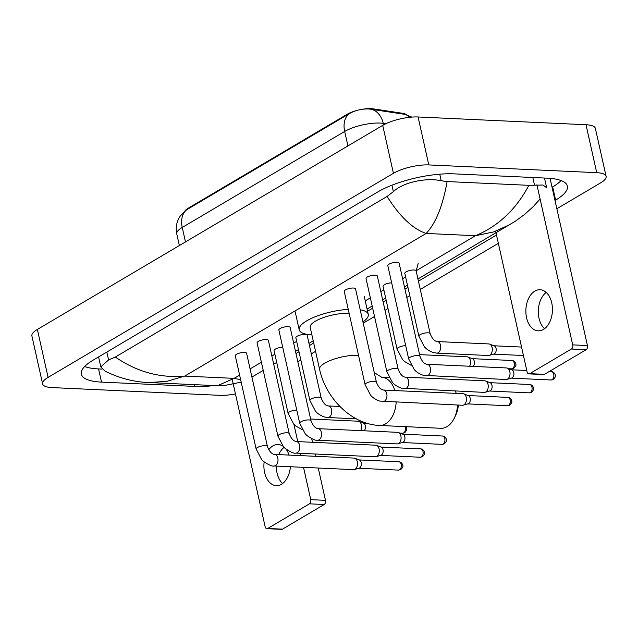 <?xml version="1.0" encoding="UTF-8"?>
<svg xmlns="http://www.w3.org/2000/svg" width="638" height="638" viewBox="0 0 638 638"><rect width="100%" height="100%" fill="white"/><g stroke="black" fill="none" stroke-linecap="round" stroke-linejoin="round"><path stroke-width="0.96" d="M406.302 114.688A17.37 5.168 167.4 0 0 402.642 113.301L373.126 108.843A17.37 5.168 167.4 0 0 370.989 108.643A17.37 5.168 167.4 0 0 362.161 109.305M356.171 110.653A17.37 5.168 167.4 0 0 347.112 114.306L188.21 208.203A17.37 5.168 167.4 0 0 184.924 210.971M411.789 117.105L405.218 114.393L369.211 108.986C361.913 108.707 355.222 110.294 349.138 113.747L186.695 209.743L180.347 215.883L178.975 218.108C176.343 223.109 175.602 228.396 176.774 233.963L179.358 245.534M543.432 329.463A20.583 13.278 -87.4 0 0 552.333 306.806A20.583 13.278 -87.4 0 0 540.099 289.724A20.583 13.278 -87.4 0 0 534.859 291.103A20.583 13.278 -87.4 0 0 525.959 313.768A20.583 13.278 -87.4 0 0 538.201 330.843A20.583 13.278 -87.4 0 0 543.432 329.463M550.06 178.337L587.438 345.549A3.214 2.074 92.6 0 1 586.139 349.712L571.409 349.026A3.214 2.074 -87.4 0 0 572.701 344.871L536.917 184.773M495.654 231.243L527.076 371.834A3.214 2.074 -87.4 0 0 528.894 373.884A3.214 2.074 -87.4 0 0 529.715 373.669L544.445 374.346L586.139 349.712M544.445 374.346A3.214 2.074 92.6 0 1 543.624 374.562L528.894 373.884M529.715 373.669L571.409 349.026M544.541 328.722A20.583 13.278 92.6 0 1 538.344 310.251A20.583 13.278 92.6 0 1 546.216 292.419M396.15 402.203A24.124 15.559 92.6 0 1 385.639 423.831A24.124 15.559 92.6 0 1 379.498 425.45L440.874 428.289A24.124 15.559 -87.4 0 0 447.015 426.662A24.124 15.559 -87.4 0 0 454.511 417.715A24.124 15.559 -87.4 0 0 457.526 405.042M349.161 313.41A24.124 7.17 167.4 0 0 348.484 313.37A24.124 7.17 167.4 0 0 322.82 317.796A24.124 7.17 167.4 0 0 310.196 327.35L319.574 369.298C325.803 398.367 351.618 424.422 379.498 425.45M311.878 334.854A35.377 10.519 -12.6 0 1 299.214 329.798A35.377 10.519 -12.6 0 1 348.26 309.374M360.215 309.789A35.377 10.519 -12.6 0 1 368.262 314.367A35.377 10.519 -12.6 0 1 362.934 321.935M456.194 393.391A24.124 15.559 -87.4 0 0 455.699 391.876A24.124 15.559 -87.4 0 0 455.396 391.062M458.291 405.074A17.689 11.412 92.6 0 1 456.082 414.333L454.511 417.715M397.003 262.274A5.79 1.723 167.4 0 0 390.847 263.334A5.79 1.723 167.4 0 0 387.816 265.631L408.663 358.883A5.79 1.723 167.4 0 1 409.684 357.551A5.79 1.723 167.4 0 1 417.85 355.533A5.79 1.723 167.4 0 1 419.964 356.363L399.117 263.103A5.79 1.723 167.4 0 0 397.003 262.274M426.543 375.846A5.79 3.732 92.6 0 0 427.795 375.575A5.79 3.732 92.6 0 0 428.018 375.455A5.79 3.732 92.6 0 0 430.522 369.083A5.79 3.732 92.6 0 0 427.077 364.282L506.572 367.951A5.79 3.732 92.6 0 1 507.354 368.118A5.79 3.732 92.6 0 1 509.842 371.643A5.79 3.732 92.6 0 1 507.513 379.124A5.79 3.732 92.6 0 1 506.835 379.419A5.79 3.732 92.6 0 1 506.038 379.514L423.281 375.319C417.077 373.222 414.517 369.801 414.221 369.522L408.663 358.883M507.354 368.118L511.971 369.904A4.179 2.696 92.6 0 1 513.773 372.448A4.179 2.696 92.6 0 1 512.083 377.856A4.179 2.696 92.6 0 1 511.596 378.063L506.835 379.419M375.216 275.153A5.79 1.723 167.4 0 0 369.059 276.214A5.79 1.723 167.4 0 0 366.029 278.503L386.875 371.763A5.79 1.723 167.4 0 1 387.888 370.423A5.79 1.723 167.4 0 1 396.062 368.405A5.79 1.723 167.4 0 1 398.168 369.235L377.329 275.983A5.79 1.723 167.4 0 0 375.216 275.153M404.755 388.725A5.79 3.732 92.6 0 0 405.999 388.454A5.79 3.732 92.6 0 0 406.231 388.335A5.79 3.732 92.6 0 0 408.727 381.963A5.79 3.732 92.6 0 0 405.289 377.154L484.784 380.822A5.79 3.732 92.6 0 1 485.566 380.99A5.79 3.732 92.6 0 1 488.054 384.515A5.79 3.732 92.6 0 1 485.717 392.003A5.79 3.732 92.6 0 1 485.04 392.298A5.79 3.732 92.6 0 1 484.25 392.394L401.493 388.191C395.281 386.094 392.721 382.68 392.434 382.401L386.875 371.763M485.566 380.99L490.183 382.776A4.179 2.696 92.6 0 1 491.978 385.32A4.179 2.696 92.6 0 1 490.295 390.727A4.179 2.696 92.6 0 1 489.809 390.942L485.04 392.298M353.428 288.025A5.79 1.723 167.4 0 0 347.263 289.086A5.79 1.723 167.4 0 0 344.233 291.383L365.08 384.634A5.79 1.723 167.4 0 1 366.1 383.302A5.79 1.723 167.4 0 1 374.275 381.285A5.79 1.723 167.4 0 1 376.38 382.114L355.533 288.854A5.79 1.723 167.4 0 0 353.428 288.025M382.967 401.597A5.79 3.732 92.6 0 0 384.212 401.326A5.79 3.732 92.6 0 0 384.435 401.206A5.79 3.732 92.6 0 0 386.939 394.834A5.79 3.732 92.6 0 0 383.502 390.033L462.989 393.702A5.79 3.732 92.6 0 1 463.77 393.869A5.79 3.732 92.6 0 1 466.266 397.394A5.79 3.732 92.6 0 1 463.93 404.875A5.79 3.732 92.6 0 1 463.252 405.17A5.79 3.732 92.6 0 1 462.454 405.266L379.706 401.071C373.493 398.973 370.933 395.56 370.646 395.281L365.08 384.634M463.77 393.869L468.388 395.656A4.179 2.696 92.6 0 1 470.19 398.2A4.179 2.696 92.6 0 1 468.507 403.607A4.179 2.696 92.6 0 1 468.013 403.822L463.252 405.17M288.057 326.656A5.79 1.723 167.4 0 0 281.9 327.717A5.79 1.723 167.4 0 0 278.87 330.013L299.708 423.265A5.79 1.723 167.4 0 1 300.729 421.933A5.79 1.723 167.4 0 1 308.904 419.916A5.79 1.723 167.4 0 1 311.009 420.745L290.162 327.485A5.79 1.723 167.4 0 0 288.057 326.656M317.596 440.228A5.79 3.732 92.6 0 0 318.841 439.957A5.79 3.732 92.6 0 0 319.064 439.837A5.79 3.732 92.6 0 0 321.568 433.465A5.79 3.732 92.6 0 0 318.131 428.664L397.618 432.333A5.79 3.732 92.6 0 1 398.399 432.5A5.79 3.732 92.6 0 1 400.895 436.025A5.79 3.732 92.6 0 1 398.559 443.506A5.79 3.732 92.6 0 1 397.881 443.801A5.79 3.732 92.6 0 1 397.083 443.896L317.596 440.228C316.081 440.85 312.572 439.327 307.061 435.658L305.275 433.904L299.708 423.265M398.399 432.5L403.025 434.287A4.179 2.696 92.6 0 1 404.819 436.831A4.179 2.696 92.6 0 1 403.136 442.238A4.179 2.696 92.6 0 1 402.642 442.445L397.881 443.801M266.261 339.536A5.79 1.723 167.4 0 0 260.105 340.596A5.79 1.723 167.4 0 0 257.074 342.885L277.921 436.145A5.79 1.723 167.4 0 1 278.942 434.805A5.79 1.723 167.4 0 1 287.108 432.787A5.79 1.723 167.4 0 1 289.221 433.617L268.375 340.357A5.79 1.723 167.4 0 0 266.261 339.536M295.801 453.1A5.79 3.732 92.6 0 0 297.053 452.836A5.79 3.732 92.6 0 0 297.276 452.717A5.79 3.732 92.6 0 0 299.78 446.345A5.79 3.732 92.6 0 0 296.335 441.536L375.83 445.204A5.79 3.732 92.6 0 1 376.611 445.372A5.79 3.732 92.6 0 1 379.1 448.897A5.79 3.732 92.6 0 1 376.771 456.385A5.79 3.732 92.6 0 1 376.093 456.68A5.79 3.732 92.6 0 1 375.296 456.776L295.801 453.1C294.293 453.73 290.776 452.206 285.266 448.538L283.487 446.783L277.921 436.145M376.611 445.372L381.229 447.158A4.179 2.696 92.6 0 1 383.031 449.702A4.179 2.696 92.6 0 1 381.341 455.109A4.179 2.696 92.6 0 1 380.854 455.325L376.093 456.68M244.474 352.407A5.79 1.723 167.4 0 0 238.317 353.468A5.79 1.723 167.4 0 0 235.286 355.765L256.133 449.016A5.79 1.723 167.4 0 1 257.146 447.685A5.79 1.723 167.4 0 1 265.32 445.667A5.79 1.723 167.4 0 1 267.434 446.496L246.587 353.237A5.79 1.723 167.4 0 0 244.474 352.407M274.013 465.979A5.79 3.732 92.6 0 0 275.257 465.708A5.79 3.732 92.6 0 0 275.488 465.588A5.79 3.732 92.6 0 0 277.985 459.216A5.79 3.732 92.6 0 0 274.547 454.415L354.042 458.084A5.79 3.732 92.6 0 1 354.824 458.251A5.79 3.732 92.6 0 1 357.312 461.776A5.79 3.732 92.6 0 1 354.975 469.257A5.79 3.732 92.6 0 1 354.297 469.552A5.79 3.732 92.6 0 1 353.508 469.648L274.013 465.979C272.498 466.601 268.989 465.086 263.478 461.418L261.692 459.655L256.133 449.016M354.824 458.251L359.441 460.038A4.179 2.696 92.6 0 1 361.244 462.582A4.179 2.696 92.6 0 1 359.553 467.989A4.179 2.696 92.6 0 1 359.066 468.204L354.297 469.552M430.148 333.642L416.112 270.831A5.79 1.723 167.4 0 0 413.998 270.002A5.79 1.723 167.4 0 0 407.841 271.062A5.79 1.723 167.4 0 0 404.811 273.351L418.855 336.162A5.79 1.723 167.4 0 1 419.868 334.83A5.79 1.723 167.4 0 1 428.042 332.813A5.79 1.723 167.4 0 1 430.148 333.642C432.117 338.634 434.486 341.274 437.269 341.561A5.79 3.732 92.6 0 1 440.706 346.362A5.79 3.732 92.6 0 1 438.202 352.734A5.79 3.732 92.6 0 1 437.979 352.854A5.79 3.732 92.6 0 1 436.735 353.125L488.341 355.51A5.79 3.732 92.6 0 0 489.131 355.414A5.79 3.732 92.6 0 0 489.809 355.119A5.79 3.732 92.6 0 0 492.145 347.63A5.79 3.732 92.6 0 0 489.649 344.105A5.79 3.732 92.6 0 0 488.868 343.938L437.269 341.561M489.649 344.105L494.275 345.892A4.179 2.696 92.6 0 1 496.069 348.436A4.179 2.696 92.6 0 1 494.386 353.843A4.179 2.696 92.6 0 1 493.892 354.058L489.131 355.414M391.668 282.865A5.79 1.723 167.4 0 0 385.759 284.046A5.79 1.723 167.4 0 0 383.023 286.231L397.059 349.042A5.79 1.723 167.4 0 1 398.08 347.702A5.79 1.723 167.4 0 1 405.712 345.676M419.573 354.624L467.08 356.817A5.79 3.732 92.6 0 1 467.861 356.985A5.79 3.732 92.6 0 1 470.358 360.51A5.79 3.732 92.6 0 1 469.616 366.244M467.861 356.985L472.479 358.771A4.179 2.696 92.6 0 1 474.281 361.315A4.179 2.696 92.6 0 1 473.029 366.403M321.201 398.024L307.157 335.213A5.79 1.723 167.4 0 0 305.052 334.384A5.79 1.723 167.4 0 0 298.887 335.444A5.79 1.723 167.4 0 0 295.857 337.733L309.901 400.544A5.79 1.723 167.4 0 1 310.913 399.213A5.79 1.723 167.4 0 1 319.088 397.195A5.79 1.723 167.4 0 1 321.201 398.024C323.163 403.017 325.532 405.656 328.315 405.943A5.79 3.732 92.6 0 1 331.76 410.744A5.79 3.732 92.6 0 1 329.256 417.116A5.79 3.732 92.6 0 1 329.033 417.236A5.79 3.732 92.6 0 1 327.78 417.507L356.291 418.823M282.722 347.247A5.79 1.723 167.4 0 0 276.812 348.428A5.79 1.723 167.4 0 0 274.069 350.613L288.113 413.424A5.79 1.723 167.4 0 1 289.126 412.084A5.79 1.723 167.4 0 1 296.758 410.059M310.626 419.006L358.133 421.2A5.79 3.732 92.6 0 1 358.907 421.367A5.79 3.732 92.6 0 1 361.403 424.892A5.79 3.732 92.6 0 1 360.669 430.626M358.907 421.367L363.532 423.154A4.179 2.696 92.6 0 1 365.327 425.698A4.179 2.696 92.6 0 1 364.075 430.786M264.14 461.976A20.583 13.278 -87.4 0 0 276.246 485.638A20.583 13.278 -87.4 0 0 281.478 484.258A20.583 13.278 -87.4 0 0 290.386 466.737M289.07 455.085A20.583 13.278 -87.4 0 0 286.071 449.208M282.969 446.193A20.583 13.278 -87.4 0 0 278.144 444.519A20.583 13.278 -87.4 0 0 272.904 445.898A20.583 13.278 -87.4 0 0 268.734 449.774M311.703 438.729L312.5 442.286M315.116 453.993L315.635 456.314M318.25 468.021L325.476 500.344A3.214 2.074 92.6 0 1 324.184 504.506L309.454 503.821A3.214 2.074 -87.4 0 0 310.746 499.666L303.521 467.343M232.344 379.993L265.121 526.629A3.214 2.074 -87.4 0 0 266.939 528.679A3.214 2.074 -87.4 0 0 267.761 528.463L282.49 529.141L324.184 504.506M282.49 529.141A3.214 2.074 92.6 0 1 281.669 529.357L266.939 528.679M267.761 528.463L309.454 503.821M300.905 455.628L300.386 453.315M297.771 441.6L293.903 424.318M282.586 483.516A20.583 13.278 92.6 0 1 276.358 466.091M278.742 454.607A20.583 13.278 92.6 0 1 284.046 447.382M235.454 393.901A25.727 7.648 -12.6 0 1 219.919 395.337L51.997 387.585A25.727 7.648 -12.6 0 1 42.618 383.901L31.9 335.955A25.727 7.648 -12.6 0 1 37.371 329.439L382.712 125.367A25.727 7.648 -12.6 0 1 418.081 116.977L586.003 124.729A25.727 7.648 -12.6 0 1 595.382 128.413L606.1 176.359A25.727 7.648 -12.6 0 1 600.629 182.875L556.854 208.746M42.618 383.901A25.727 7.648 -12.6 0 1 48.089 377.385L393.431 173.313A25.727 7.648 -12.6 0 1 428.8 164.923L596.721 172.675A25.727 7.648 -12.6 0 1 606.1 176.359M498.35 243.317L420.275 289.453M409.795 295.649L406.789 297.428M388.008 308.521L385.001 310.299M374.522 316.496L363.205 323.179M315.555 351.331L311.32 353.835M300.841 360.031L297.834 361.802M555.004 200.46L555.618 200.093A55.315 16.452 167.4 0 0 567.373 186.081A55.315 16.452 167.4 0 0 547.213 178.161L453.921 173.855A55.315 16.452 167.4 0 0 377.871 191.894L93.1 360.167A55.315 16.452 167.4 0 0 81.345 374.179A55.315 16.452 167.4 0 0 101.506 382.106L194.797 386.413A55.315 16.452 167.4 0 0 214.145 385.567M295.984 353.516L298.991 351.737M309.47 345.549L313.705 343.045M367.56 311.224L372.664 308.202M383.143 302.013L386.149 300.235M404.939 289.134L407.945 287.355M418.424 281.167L496.5 235.031M84.631 366.523A55.315 16.452 167.4 0 0 98.555 368.916L102.096 369.083M552.053 187.269L552.668 186.91A55.315 16.452 167.4 0 0 561.137 180.554M510.033 224.552L493.637 231.921L475.47 235.717C498.27 226.235 516.07 209.439 528.862 185.331L543.018 185.028L546.662 187.763L544.485 178.034M105.055 371.164L100.804 366.89L108.604 359.936L115.303 357.057C137.05 371.938 160.21 378.286 184.773 376.085L166.925 381.325L148.973 382.553C134.116 382.058 119.473 378.262 105.055 371.164M528.862 185.331L447.102 181.559C442.764 205.978 435.778 223.276 426.168 233.444C412.85 228.994 399.827 216.657 387.099 196.448L115.303 357.057M387.099 196.448L393.367 191.655C403.519 181.894 426.894 177.516 441.217 180.745L447.102 181.559M241.188 382.154L223.42 385.711L217.51 385.719L234.074 378.366L240.63 379.674M373.126 108.843L373.286 109.561M402.642 113.301L402.801 114.019M188.21 208.203L188.338 208.793M347.112 114.306L347.239 114.896M385.783 123.748L383.231 123.365A25.727 7.648 167.4 0 0 380.057 123.062A25.727 7.648 167.4 0 0 344.687 131.452A22.513 15.846 -120.6 0 1 349.138 113.747M371.372 109.25A22.513 17.051 -81.4 0 1 383.231 123.365L383.574 124.881M186.695 209.743A22.513 15.846 59.4 0 0 182.245 227.447A25.727 7.648 167.4 0 0 176.774 233.963M409.955 117.272A22.513 17.051 -81.4 0 0 404.356 114.234M347.925 145.927L344.687 131.452L182.245 227.447L185.475 241.914M572.701 344.871L587.438 345.549M358.54 355.358A24.124 7.17 167.4 0 0 357.862 355.318A24.124 7.17 167.4 0 0 324.702 363.189A24.124 7.17 167.4 0 0 319.574 369.298M374.251 372.576L381.723 377.265A24.124 15.559 92.6 0 1 394.818 390.552M550.993 379.977L553.313 379.403C555.116 377.497 555.794 376.229 555.363 375.607C555.857 375.79 554.414 371.587 551.376 371.627A4.179 2.696 92.6 0 1 553.864 375.096A4.179 2.696 92.6 0 1 552.053 379.698A4.179 2.696 92.6 0 1 550.993 379.977L511.309 378.151M553.313 379.403A4.179 2.943 -120.6 0 1 552.053 379.698M529.197 392.856L531.518 392.282C533.32 390.376 534.006 389.108 533.567 388.478C534.07 388.67 532.626 384.459 529.588 384.499A4.179 2.696 92.6 0 1 532.068 387.976A4.179 2.696 92.6 0 1 530.266 392.577A4.179 2.696 92.6 0 1 529.197 392.856L489.521 391.022M531.518 392.282A4.179 2.943 -120.6 0 1 530.266 392.577M507.409 405.728L509.73 405.154C511.532 403.248 512.218 401.988 511.78 401.358C512.282 401.541 510.831 397.338 507.792 397.378A4.179 2.696 92.6 0 1 510.28 400.847A4.179 2.696 92.6 0 1 508.47 405.449A4.179 2.696 92.6 0 1 507.409 405.728L467.726 403.902M509.73 405.154A4.179 2.943 -120.6 0 1 508.47 405.449M442.038 444.359L444.359 443.785C446.161 441.879 446.847 440.611 446.409 439.989C446.911 440.172 445.46 435.969 442.421 436.009A4.179 2.696 92.6 0 1 444.909 439.478A4.179 2.696 92.6 0 1 443.099 444.08A4.179 2.696 92.6 0 1 442.038 444.359L402.355 442.533M444.359 443.785A4.179 2.943 -120.6 0 1 443.099 444.08M420.251 457.239L422.571 456.656C424.374 454.758 425.052 453.49 424.621 452.86C425.115 453.052 423.672 448.841 420.633 448.881A4.179 2.696 92.6 0 1 423.122 452.35A4.179 2.696 92.6 0 1 421.311 456.96A4.179 2.696 92.6 0 1 420.251 457.239L380.567 455.404M422.571 456.656A4.179 2.943 -120.6 0 1 421.311 456.96M398.455 470.11L400.776 469.536C402.578 467.63 403.264 466.362 402.825 465.74C403.328 465.923 401.884 461.721 398.846 461.76A4.179 2.696 92.6 0 1 401.326 465.23A4.179 2.696 92.6 0 1 399.524 469.831A4.179 2.696 92.6 0 1 398.455 470.11L358.779 468.284M400.776 469.536A4.179 2.943 -120.6 0 1 399.524 469.831M511.501 368.844L513.821 368.27C515.624 366.364 516.301 365.103 515.871 364.473C516.365 364.657 514.922 360.454 511.883 360.494A4.179 2.696 92.6 0 1 514.372 363.963A4.179 2.696 92.6 0 1 512.561 368.565A4.179 2.696 92.6 0 1 511.501 368.844L508.941 368.732M513.821 368.27A4.179 2.943 -120.6 0 1 512.561 368.565M405.002 426.631A4.179 2.696 92.6 0 1 403.615 432.947A4.179 2.696 92.6 0 1 402.546 433.226L399.986 433.114M406.183 426.686L406.821 429.98L404.867 432.652A4.179 2.943 -120.6 0 1 403.615 432.947M310.746 499.666L325.476 500.344M416.199 270.735L475.47 235.717L426.168 233.444L184.773 376.085L234.074 378.366L239.609 375.088M250.088 368.9L261.397 362.217M271.876 356.02L274.882 354.25M293.663 343.148L296.67 341.37M307.253 335.117L308.25 334.527M365.239 300.849L370.351 297.834M380.83 291.638L383.837 289.867M402.618 278.766L405.624 276.988M48.089 377.385L37.371 329.439M596.721 172.675L586.003 124.729M428.8 164.923L418.081 116.977M393.431 173.313L382.712 125.367M98.555 368.916L101.506 382.106M552.668 186.91L555.618 200.093M194.399 384.65L194.797 386.413M532.818 177.492L534.508 185.052M106.841 352.048L108.604 359.936M391.923 185.195L393.367 191.655M439.749 174.182L441.217 180.745M299.214 329.798L295.195 311.822M368.262 314.367L364.242 296.391M381.723 377.265L389.052 377.6M456.242 393.391L455.699 391.876M427.077 364.282C424.294 363.995 421.925 361.355 419.964 356.363M551.376 371.627L549.214 371.523M526.781 370.495L511.692 369.793M405.289 377.154C402.506 376.867 400.138 374.227 398.168 369.235M529.588 384.499L489.904 382.672M383.502 390.033C380.719 389.746 378.342 387.106 376.38 382.114M507.792 397.378L468.117 395.544M318.131 428.664C315.347 428.377 312.971 425.737 311.009 420.745M442.421 436.009L402.745 434.175M296.335 441.536C293.56 441.249 291.183 438.609 289.221 433.617M420.633 448.881L380.95 447.055M274.547 454.415C271.764 454.128 269.396 451.489 267.434 446.496M398.846 461.76L359.162 459.926M523.431 355.518L493.613 354.138M416.143 270.959L418.249 263.255M436.735 353.125L433.473 352.599C427.261 350.501 424.701 347.08 424.414 346.801L418.855 336.162M521.541 347.056L493.995 345.788M411.175 365.327L404.412 361.435L402.626 359.68L397.059 349.042M511.883 360.494L472.208 358.66M307.189 335.341L307.444 334.408M327.78 417.507L324.519 416.981C318.314 414.875 315.754 411.462 315.459 411.183L309.901 400.544M328.315 405.943L339.926 406.478M302.229 429.709L295.458 425.817L293.671 424.063L288.113 413.424M366.754 423.209L363.253 423.042M402.546 433.226L404.867 432.652M98.579 356.929L100.804 366.89M540.107 199.04L533.145 206.72L524.572 214.448L515.4 221.195L417.93 278.981M407.451 285.17L404.444 286.948M385.663 298.05L382.656 299.828M372.177 306.017L367.073 309.039M313.218 340.859L308.983 343.364M298.504 349.552L295.498 351.331M276.709 362.432L273.702 364.21M263.223 370.399L251.914 377.082M217.51 385.719L148.973 382.553"/></g></svg>
